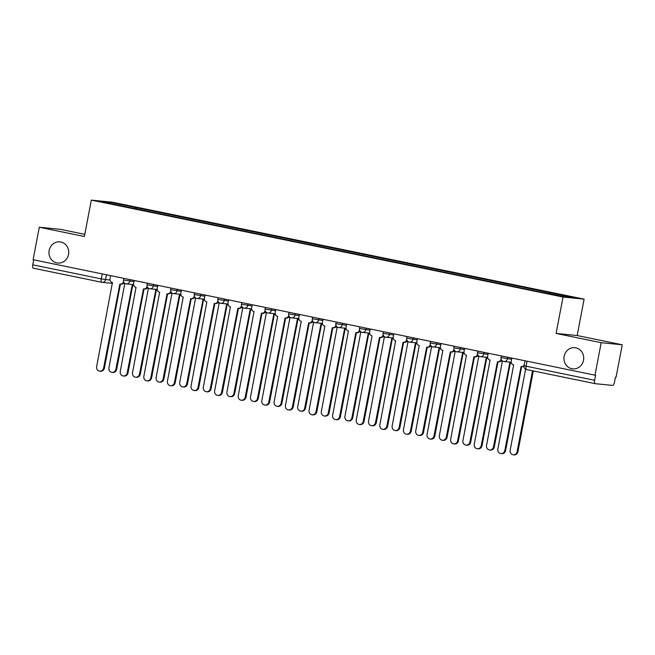 <?xml version="1.0" encoding="UTF-8"?>
<svg xmlns="http://www.w3.org/2000/svg" width="655" height="655" viewBox="0 0 655 655"><rect width="100%" height="100%" fill="white"/><g stroke="black" fill="none" stroke-linecap="round" stroke-linejoin="round"><path stroke-width="0.98" d="M68.538 254.443A10.636 9.874 95.7 0 1 57.796 263.032A10.636 9.874 95.7 0 1 49.174 250.464A10.636 9.874 95.7 0 1 59.908 241.867A10.636 9.874 95.7 0 1 68.538 254.443M583.523 360.258A10.636 9.874 95.7 0 1 572.789 368.855A10.636 9.874 95.7 0 1 564.16 356.279A10.636 9.874 95.7 0 1 574.893 347.69A10.636 9.874 95.7 0 1 583.523 360.258M84.79 234.351L60.366 229.332L39.292 227.236L33.102 259.707L594.986 375.168L601.184 342.696L622.25 344.792L577.17 335.532L584.104 299.139L112.39 202.207L91.323 200.111L563.038 297.043L556.095 333.428L601.184 342.696M622.25 344.792L616.052 377.264L615.438 377.206L614.48 382.266A3.324 1.228 101.6 0 1 612.621 385.402L595.239 383.674A3.324 1.228 101.6 0 1 595.198 383.666L526.661 369.584A3.324 1.228 -78.4 0 1 526.104 366.202L594.634 380.285A3.324 1.228 101.6 0 0 595.198 383.666M39.292 227.236L84.38 236.496L91.323 200.111M101.795 282.272L33.356 268.214A3.324 1.228 -78.4 0 1 33.307 268.206A3.324 1.228 -78.4 0 1 32.75 264.825L101.288 278.907L110.065 280.103M33.7 259.83L32.75 264.825M594.634 380.285L595.6 375.225L594.986 375.168M549.717 293.735L550.29 292.76L575.704 297.984L565.388 296.952L538.525 291.59L123.697 206.35L99.724 201.265L110.04 202.297L135.454 207.52L134.799 208.626M550.29 292.76L135.454 207.52M584.104 299.139L563.038 297.043M577.17 335.532L556.095 333.428M136.641 209.011L136.903 207.66M110.408 203.459L110.04 202.297M511.833 358.08L511.26 361.101A3.324 3.087 -84.3 0 0 513.659 364.982L497.857 449.068A3.824 3.553 -84.3 0 0 500.96 453.587A3.824 3.553 -84.3 0 0 504.817 450.501L521.077 366.505A3.324 3.087 -84.3 0 0 524.156 365.212M524.008 366.194A3.324 3.087 95.7 0 1 522.166 366.636L521.372 366.554M521.642 366.579L505.619 450.575A3.824 3.553 95.7 0 1 501.755 453.669L500.96 453.587M525.621 369.174L510.147 450.288A3.824 3.553 -84.3 0 0 513.242 454.807A3.824 3.553 -84.3 0 0 517.106 451.721L532.54 370.787M533.326 370.951L517.9 451.803A3.824 3.553 95.7 0 1 514.044 454.889L513.242 454.807M488.237 353.233L487.656 356.246A3.324 3.087 -84.3 0 0 490.063 360.135L474.261 444.221A3.824 3.553 -84.3 0 0 477.356 448.74A3.824 3.553 -84.3 0 0 481.22 445.646L497.473 361.658A3.324 3.087 -84.3 0 0 501.124 359.014L501.124 359.014M501.591 360.062A3.324 3.087 95.7 0 1 498.57 361.781L497.767 361.699M498.037 361.732L482.014 445.727A3.824 3.553 95.7 0 1 478.158 448.814L477.356 448.74M464.632 348.378L464.059 351.399A3.324 3.087 -84.3 0 0 466.458 355.288L450.656 439.366A3.824 3.553 -84.3 0 0 453.759 443.885A3.824 3.553 -84.3 0 0 457.616 440.799L473.876 356.811A3.324 3.087 -84.3 0 0 477.52 354.167L477.528 354.167M477.986 355.206A3.324 3.087 95.7 0 1 474.965 356.934L474.163 356.852M474.441 356.877L458.418 440.88A3.824 3.553 95.7 0 1 454.554 443.967L453.759 443.885M501.1 360.766A3.324 3.087 -84.3 0 0 502.344 361.355L486.542 445.441A3.824 3.553 -84.3 0 0 489.645 449.96A3.824 3.553 -84.3 0 0 493.502 446.874L509.762 362.886A3.324 3.087 -84.3 0 0 511.334 362.764M511.416 363.009A3.324 3.087 95.7 0 1 510.851 363.009L510.048 362.927M510.327 362.952L494.304 446.947A3.824 3.553 95.7 0 1 490.439 450.042L489.645 449.96M477.495 355.919A3.324 3.087 -84.3 0 0 478.748 356.508L462.938 440.594A3.824 3.553 -84.3 0 0 466.041 445.113A3.824 3.553 -84.3 0 0 469.897 442.019L486.157 358.031A3.324 3.087 -84.3 0 0 487.738 357.917M487.819 358.154A3.324 3.087 95.7 0 1 487.246 358.154L486.452 358.08M486.722 358.105L470.699 442.1A3.824 3.553 95.7 0 1 466.843 445.187L466.041 445.113M441.036 343.531L440.455 346.552A3.324 3.087 -84.3 0 0 442.862 350.433L427.052 434.519A3.824 3.553 -84.3 0 0 430.155 439.038A3.824 3.553 -84.3 0 0 434.011 435.952L450.272 351.956A3.324 3.087 -84.3 0 0 453.923 349.32L453.923 349.32M454.39 350.36A3.324 3.087 95.7 0 1 451.36 352.087L450.566 352.005M450.837 352.03L434.814 436.025A3.824 3.553 95.7 0 1 430.957 439.12L430.155 439.038M417.431 338.684L416.858 341.697A3.324 3.087 -84.3 0 0 419.257 345.586L403.455 429.672A3.824 3.553 -84.3 0 0 406.558 434.191A3.824 3.553 -84.3 0 0 410.415 431.096L426.675 347.109A3.324 3.087 -84.3 0 0 430.319 344.464L430.327 344.464M430.785 345.512A3.324 3.087 95.7 0 1 427.764 347.232L426.962 347.15M427.232 347.183L411.209 431.178A3.824 3.553 95.7 0 1 407.353 434.265L406.558 434.191M393.827 333.829L393.254 336.85A3.324 3.087 -84.3 0 0 395.661 340.739L379.851 424.817A3.824 3.553 -84.3 0 0 382.954 429.336A3.824 3.553 -84.3 0 0 386.81 426.249L403.071 342.262A3.324 3.087 -84.3 0 0 406.722 339.618L406.722 339.618M407.181 340.657A3.324 3.087 95.7 0 1 404.16 342.385L403.365 342.303M403.636 342.328L387.613 426.331A3.824 3.553 95.7 0 1 383.756 429.418L382.954 429.336M453.899 351.072A3.324 3.087 -84.3 0 0 455.143 351.661L439.341 435.739A3.824 3.553 -84.3 0 0 442.444 440.258A3.824 3.553 -84.3 0 0 446.301 437.172L462.561 353.184A3.324 3.087 -84.3 0 0 464.133 353.061M464.215 353.307A3.324 3.087 95.7 0 1 463.65 353.307L462.848 353.225M463.118 353.258L447.095 437.253A3.824 3.553 95.7 0 1 443.238 440.34L442.444 440.258M430.294 346.217A3.324 3.087 -84.3 0 0 431.547 346.814L415.737 430.892A3.824 3.553 -84.3 0 0 418.84 435.411A3.824 3.553 -84.3 0 0 422.696 432.325L438.956 348.337A3.324 3.087 -84.3 0 0 440.537 348.214M440.618 348.46A3.324 3.087 95.7 0 1 440.045 348.46L439.251 348.378M439.521 348.403L423.498 432.398A3.824 3.553 95.7 0 1 419.642 435.493L418.84 435.411M406.698 341.37A3.324 3.087 -84.3 0 0 407.942 341.959L392.14 426.045A3.824 3.553 -84.3 0 0 395.235 430.564A3.824 3.553 -84.3 0 0 399.1 427.469L415.352 343.482A3.324 3.087 -84.3 0 0 416.932 343.367M417.014 343.605A3.324 3.087 95.7 0 1 416.449 343.605L415.647 343.531M415.917 343.556L399.894 427.551A3.824 3.553 95.7 0 1 396.038 430.638L395.235 430.564M370.231 328.982L369.649 332.003A3.324 3.087 -84.3 0 0 372.056 335.884L356.255 419.97A3.824 3.553 -84.3 0 0 359.349 424.489A3.824 3.553 -84.3 0 0 363.214 421.402L379.466 337.407A3.324 3.087 -84.3 0 0 383.118 334.77L383.118 334.762M383.584 335.81A3.324 3.087 95.7 0 1 380.563 337.538L379.761 337.456M380.031 337.481L364.008 421.476A3.824 3.553 95.7 0 1 360.152 424.571L359.349 424.489M383.093 336.523A3.324 3.087 -84.3 0 0 384.338 337.112L368.536 421.19A3.824 3.553 -84.3 0 0 371.639 425.709A3.824 3.553 -84.3 0 0 375.495 422.622L391.755 338.635A3.324 3.087 -84.3 0 0 393.336 338.512M393.418 338.758A3.324 3.087 95.7 0 1 392.844 338.758L392.05 338.676M392.32 338.709L376.298 422.704A3.824 3.553 95.7 0 1 372.433 425.791L371.639 425.709M346.626 324.135L346.053 327.148A3.324 3.087 -84.3 0 0 348.452 331.037L332.65 415.123A3.824 3.553 -84.3 0 0 335.753 419.642A3.824 3.553 -84.3 0 0 339.609 416.547L355.87 332.56A3.324 3.087 -84.3 0 0 359.513 329.915L359.521 329.915M359.98 330.963A3.324 3.087 95.7 0 1 356.959 332.683L356.164 332.601M356.435 332.634L340.412 416.629A3.824 3.553 95.7 0 1 336.547 419.716L335.753 419.642M359.489 331.667A3.324 3.087 -84.3 0 0 360.741 332.265L344.939 416.343A3.824 3.553 -84.3 0 0 348.034 420.862A3.824 3.553 -84.3 0 0 351.899 417.775L368.151 333.788A3.324 3.087 -84.3 0 0 369.731 333.665M369.813 333.911A3.324 3.087 95.7 0 1 369.248 333.911L368.446 333.829M368.716 333.853L352.693 417.849A3.824 3.553 95.7 0 1 348.837 420.944L348.034 420.862M323.03 319.28L322.448 322.301A3.324 3.087 -84.3 0 0 324.855 326.19L309.054 410.267A3.824 3.553 -84.3 0 0 312.148 414.787A3.824 3.553 -84.3 0 0 316.013 411.7L332.265 327.713A3.324 3.087 -84.3 0 0 335.917 325.068L335.917 325.06M336.383 326.108A3.324 3.087 95.7 0 1 333.362 327.836L332.56 327.754M332.83 327.778L316.807 411.782A3.824 3.553 95.7 0 1 312.951 414.869L312.148 414.787M335.892 326.82A3.324 3.087 -84.3 0 0 337.137 327.41L321.335 411.496A3.824 3.553 -84.3 0 0 324.438 416.015A3.824 3.553 -84.3 0 0 328.294 412.92L344.555 328.933A3.324 3.087 -84.3 0 0 346.127 328.818M346.208 329.056A3.324 3.087 95.7 0 1 345.644 329.056L344.841 328.982M345.119 329.006L329.097 413.002A3.824 3.553 95.7 0 1 325.232 416.089L324.438 416.015M299.425 314.433L298.852 317.454A3.324 3.087 -84.3 0 0 301.251 321.335L285.449 405.42A3.824 3.553 -84.3 0 0 288.552 409.94A3.824 3.553 -84.3 0 0 292.408 406.853L308.669 322.858A3.324 3.087 -84.3 0 0 312.312 320.221L312.32 320.221M312.779 321.261A3.324 3.087 95.7 0 1 309.758 322.989L308.955 322.907M309.234 322.931L293.211 406.927A3.824 3.553 95.7 0 1 289.346 410.022L288.552 409.94M312.288 321.973A3.324 3.087 -84.3 0 0 313.54 322.563L297.738 406.64A3.824 3.553 -84.3 0 0 300.833 411.16A3.824 3.553 -84.3 0 0 304.698 408.073L320.95 324.086A3.324 3.087 -84.3 0 0 322.53 323.963M322.612 324.209A3.324 3.087 95.7 0 1 322.039 324.209L321.245 324.127M321.515 324.159L305.492 408.155A3.824 3.553 95.7 0 1 301.636 411.242L300.833 411.16M275.829 309.586L275.247 312.599A3.324 3.087 -84.3 0 0 277.654 316.488L261.844 400.573A3.824 3.553 -84.3 0 0 264.947 405.093A3.824 3.553 -84.3 0 0 268.804 401.998L285.064 318.011A3.324 3.087 -84.3 0 0 288.716 315.366L288.716 315.358M289.183 316.414A3.324 3.087 95.7 0 1 286.153 318.133L285.359 318.052M285.629 318.084L269.606 402.08A3.824 3.553 95.7 0 1 265.75 405.167L264.947 405.093M288.691 317.118A3.324 3.087 -84.3 0 0 289.936 317.716L274.134 401.793A3.824 3.553 -84.3 0 0 277.237 406.313A3.824 3.553 -84.3 0 0 281.093 403.226L297.354 319.239A3.324 3.087 -84.3 0 0 298.926 319.116M299.007 319.362A3.324 3.087 95.7 0 1 298.443 319.362L297.64 319.28M297.919 319.304L281.887 403.3A3.824 3.553 95.7 0 1 278.031 406.395L277.237 406.313M252.224 304.731L251.651 307.752A3.324 3.087 -84.3 0 0 254.05 311.641L238.248 395.718A3.824 3.553 -84.3 0 0 241.351 400.238A3.824 3.553 -84.3 0 0 245.207 397.151L261.468 313.164A3.324 3.087 -84.3 0 0 265.111 310.519L265.119 310.519M265.578 311.559A3.324 3.087 95.7 0 1 262.557 313.286L261.754 313.205M262.025 313.229L246.002 397.233A3.824 3.553 95.7 0 1 242.145 400.32L241.351 400.238M265.087 312.271A3.324 3.087 -84.3 0 0 266.339 312.861L250.529 396.946A3.824 3.553 -84.3 0 0 253.632 401.466A3.824 3.553 -84.3 0 0 257.489 398.371L273.749 314.384A3.324 3.087 -84.3 0 0 275.329 314.269M275.411 314.506A3.324 3.087 95.7 0 1 274.838 314.506L274.044 314.433M274.314 314.457L258.291 398.453A3.824 3.553 95.7 0 1 254.435 401.54L253.632 401.466M228.62 299.884L228.046 302.905A3.324 3.087 -84.3 0 0 230.454 306.786L214.644 390.871A3.824 3.553 -84.3 0 0 217.747 395.391A3.824 3.553 -84.3 0 0 221.603 392.304L237.863 308.308A3.324 3.087 -84.3 0 0 241.515 305.672L241.515 305.672M241.973 306.712A3.324 3.087 95.7 0 1 238.952 308.44L238.158 308.358M238.428 308.382L222.405 392.378A3.824 3.553 95.7 0 1 218.549 395.473L217.747 395.391M241.49 307.424A3.324 3.087 -84.3 0 0 242.735 308.014L226.933 392.091A3.824 3.553 -84.3 0 0 230.028 396.611A3.824 3.553 -84.3 0 0 233.892 393.524L250.144 309.537A3.324 3.087 -84.3 0 0 251.725 309.414M251.807 309.659A3.324 3.087 95.7 0 1 251.242 309.659L250.439 309.578M250.709 309.61L234.686 393.606A3.824 3.553 95.7 0 1 230.83 396.693L230.028 396.611M205.023 295.037L204.442 298.05A3.324 3.087 -84.3 0 0 206.849 301.939L191.047 386.024A3.824 3.553 -84.3 0 0 194.142 390.544A3.824 3.553 -84.3 0 0 198.006 387.449L214.259 303.462A3.324 3.087 -84.3 0 0 217.91 300.817L217.91 300.817M218.377 301.865A3.324 3.087 95.7 0 1 215.356 303.584L214.553 303.511M214.824 303.535L198.801 387.531A3.824 3.553 95.7 0 1 194.944 390.617L194.142 390.544M217.886 302.569A3.324 3.087 -84.3 0 0 219.13 303.167L203.328 387.244A3.824 3.553 -84.3 0 0 206.431 391.764A3.824 3.553 -84.3 0 0 210.288 388.677L226.548 304.69A3.324 3.087 -84.3 0 0 228.128 304.567M228.21 304.812A3.324 3.087 95.7 0 1 227.637 304.812L226.843 304.731M227.113 304.755L211.09 388.759A3.824 3.553 95.7 0 1 207.226 391.846L206.431 391.764M181.419 290.181L180.845 293.203A3.324 3.087 -84.3 0 0 183.244 297.092L167.443 381.169A3.824 3.553 -84.3 0 0 170.546 385.689A3.824 3.553 -84.3 0 0 174.402 382.602L190.662 298.615A3.324 3.087 -84.3 0 0 194.306 295.97L194.306 295.97M194.772 297.01A3.324 3.087 95.7 0 1 191.751 298.737L190.957 298.655M191.227 298.68L175.204 382.684A3.824 3.553 95.7 0 1 171.34 385.77L170.546 385.689M194.281 297.722A3.324 3.087 -84.3 0 0 195.534 298.312L179.732 382.397A3.824 3.553 -84.3 0 0 182.827 386.917A3.824 3.553 -84.3 0 0 186.691 383.822L202.944 299.834A3.324 3.087 -84.3 0 0 204.524 299.72M204.606 299.957A3.324 3.087 95.7 0 1 204.041 299.957L203.238 299.884M203.508 299.908L187.486 383.904A3.824 3.553 95.7 0 1 183.629 386.99L182.827 386.917M157.822 285.334L157.241 288.356A3.324 3.087 -84.3 0 0 159.648 292.236L143.846 376.322A3.824 3.553 -84.3 0 0 146.941 380.842A3.824 3.553 -84.3 0 0 150.806 377.755L167.058 293.759A3.324 3.087 -84.3 0 0 170.709 291.123L170.709 291.123M171.176 292.163A3.324 3.087 95.7 0 1 168.155 293.89L167.352 293.808M167.623 293.833L151.6 377.829A3.824 3.553 95.7 0 1 147.743 380.923L146.941 380.842M170.685 292.875A3.324 3.087 -84.3 0 0 171.929 293.465L156.127 377.542A3.824 3.553 -84.3 0 0 159.23 382.061A3.824 3.553 -84.3 0 0 163.087 378.975L179.347 294.987A3.324 3.087 -84.3 0 0 180.919 294.865M181.001 295.11A3.324 3.087 95.7 0 1 180.436 295.11L179.642 295.028M179.912 295.061L163.889 379.057A3.824 3.553 95.7 0 1 160.025 382.143L159.23 382.061M134.218 280.487L133.645 283.5A3.324 3.087 -84.3 0 0 136.043 287.389L120.242 371.475A3.824 3.553 -84.3 0 0 123.345 375.995A3.824 3.553 -84.3 0 0 127.201 372.9L143.461 288.912A3.324 3.087 -84.3 0 0 147.105 286.268L147.105 286.268M147.572 287.316A3.324 3.087 95.7 0 1 144.55 289.035L143.748 288.961M144.026 288.986L128.003 372.982A3.824 3.553 95.7 0 1 124.139 376.068L123.345 375.995M147.08 288.02A3.324 3.087 -84.3 0 0 148.333 288.618L132.531 372.695A3.824 3.553 -84.3 0 0 135.626 377.214A3.824 3.553 -84.3 0 0 139.49 374.128L155.743 290.14A3.324 3.087 -84.3 0 0 157.323 290.018M157.405 290.263A3.324 3.087 95.7 0 1 156.832 290.263L156.037 290.181M156.308 290.206L140.285 374.21A3.824 3.553 95.7 0 1 136.428 377.296L135.626 377.214M110.621 275.632L110.04 278.653A3.324 3.087 -84.3 0 0 112.447 282.542L96.637 366.62A3.824 3.553 -84.3 0 0 99.74 371.139A3.824 3.553 -84.3 0 0 103.596 368.053L119.857 284.065A3.324 3.087 -84.3 0 0 123.508 281.421L123.508 281.421M123.975 282.461A3.324 3.087 95.7 0 1 120.946 284.188L120.152 284.106M120.422 284.131L104.399 368.135A3.824 3.553 95.7 0 1 100.542 371.221L99.74 371.139M123.484 283.173A3.324 3.087 -84.3 0 0 124.728 283.762L108.926 367.848A3.824 3.553 -84.3 0 0 112.03 372.368A3.824 3.553 -84.3 0 0 115.886 369.273L132.146 285.285A3.324 3.087 -84.3 0 0 133.718 285.171M133.8 285.408A3.324 3.087 95.7 0 1 133.235 285.408L132.433 285.334M132.711 285.359L116.68 369.354A3.824 3.553 95.7 0 1 112.824 372.449L112.03 372.368M123.787 278.342L123.468 279.996L133.997 281.658M130.067 279.628L129.764 281.241A3.324 3.087 95.7 0 1 126.112 283.877M147.383 283.189L147.072 284.843L157.593 286.513M153.671 284.483L153.36 286.088A3.324 3.087 95.7 0 1 149.717 288.732M170.988 288.036L170.668 289.69L181.198 291.36M177.268 289.33L176.965 290.935A3.324 3.087 95.7 0 1 173.313 293.579M194.592 292.891L194.273 294.545L204.794 296.207M200.872 294.177L200.561 295.79A3.324 3.087 95.7 0 1 196.918 298.426M218.189 297.738L217.878 299.392L228.398 301.063M224.469 299.032L224.166 300.637A3.324 3.087 95.7 0 1 220.514 303.281M241.793 302.585L241.474 304.239L252.003 305.91M248.073 303.879L247.77 305.484A3.324 3.087 95.7 0 1 244.119 308.128M265.39 307.441L265.078 309.094L275.599 310.757M271.678 308.726L271.366 310.339A3.324 3.087 95.7 0 1 267.723 312.975M288.994 312.288L288.675 313.941L299.204 315.612M295.274 313.581L294.971 315.186A3.324 3.087 95.7 0 1 291.319 317.831M312.591 317.135L312.279 318.788L322.8 320.459M318.879 318.428L318.567 320.033A3.324 3.087 95.7 0 1 314.924 322.678M336.195 321.99L335.876 323.644L346.405 325.306M342.475 323.275L342.172 324.888A3.324 3.087 95.7 0 1 338.52 327.525M359.8 326.837L359.48 328.491L370.001 330.161M366.079 328.13L365.768 329.735A3.324 3.087 95.7 0 1 362.125 332.38M383.396 331.684L383.085 333.338L393.606 335.008M389.676 332.977L389.373 334.582A3.324 3.087 95.7 0 1 385.721 337.227M407.001 336.539L406.681 338.193L417.21 339.855M413.28 337.824L412.977 339.437A3.324 3.087 95.7 0 1 409.326 342.074M430.597 341.386L430.286 343.04L440.807 344.71M436.885 342.68L436.574 344.284A3.324 3.087 95.7 0 1 432.93 346.929M454.202 346.233L453.882 347.887L464.411 349.557M460.481 347.527L460.178 349.131A3.324 3.087 95.7 0 1 456.527 351.776M477.798 351.088L477.487 352.742L488.008 354.404M484.086 352.374L483.775 353.987A3.324 3.087 95.7 0 1 480.131 356.623M501.402 355.935L501.083 357.589L511.612 359.259M507.682 357.229L507.379 358.834A3.324 3.087 95.7 0 1 503.728 361.478M106.47 274.781L105.537 279.652A3.324 3.087 -84.3 0 1 101.893 282.297A3.324 1.228 -78.4 0 1 101.844 282.289A3.324 1.228 -78.4 0 1 101.288 278.907L102.237 273.913M595.149 383.65L526.71 369.592A3.324 1.228 -78.4 0 1 526.661 369.584A3.324 3.324 0 0 1 524.066 365.703L526.104 366.202L527.054 361.208M504.817 450.501L505.619 450.575M517.9 451.803L517.106 451.721M481.22 445.646L482.014 445.727M457.616 440.799L458.418 440.88M494.304 446.947L493.502 446.874M470.699 442.1L469.897 442.019M434.011 435.952L434.814 436.025M410.415 431.096L411.209 431.178M386.81 426.249L387.613 426.331M447.095 437.253L446.301 437.172M423.498 432.398L422.696 432.325M399.894 427.551L399.1 427.469M363.214 421.402L364.008 421.476M376.298 422.704L375.495 422.622M339.609 416.547L340.412 416.629M352.693 417.849L351.899 417.775M316.013 411.7L316.807 411.782M329.097 413.002L328.294 412.92M292.408 406.853L293.211 406.927M305.492 408.155L304.698 408.073M268.804 401.998L269.606 402.08M281.887 403.3L281.093 403.226M245.207 397.151L246.002 397.233M258.291 398.453L257.489 398.371M221.603 392.304L222.405 392.378M234.686 393.606L233.892 393.524M198.006 387.449L198.801 387.531M211.09 388.759L210.288 388.677M174.402 382.602L175.204 382.684M187.486 383.904L186.691 383.822M150.806 377.755L151.6 377.829M163.889 379.057L163.087 378.975M127.201 372.9L128.003 372.982M140.285 374.21L139.49 374.128M103.596 368.053L104.399 368.135M116.68 369.354L115.886 369.273M501.083 357.589A3.324 3.324 0 0 0 504.022 361.519L511.227 362.24M477.487 352.742A3.324 3.324 0 0 0 480.418 356.672L487.623 357.384M453.882 347.887A3.324 3.324 0 0 0 456.822 351.817L464.027 352.537M430.286 343.04A3.324 3.324 0 0 0 433.217 346.97L440.422 347.69M406.681 338.193A3.324 3.324 0 0 0 409.621 342.123L416.826 342.843M383.085 333.338A3.324 3.324 0 0 0 386.016 337.268L393.221 337.988M359.48 328.491A3.324 3.324 0 0 0 362.42 332.421L369.616 333.141M335.876 323.644A3.324 3.324 0 0 0 338.815 327.574L346.02 328.294M312.279 318.788A3.324 3.324 0 0 0 315.211 322.719L322.416 323.439M288.675 313.941A3.324 3.324 0 0 0 291.614 317.872L298.819 318.592M265.078 309.094A3.324 3.324 0 0 0 268.01 313.024L275.215 313.745M241.474 304.239A3.324 3.324 0 0 0 244.413 308.177L251.618 308.89M217.878 299.392A3.324 3.324 0 0 0 220.809 303.322L228.014 304.043M194.273 294.545A3.324 3.324 0 0 0 197.212 298.475L204.409 299.196M170.668 289.69A3.324 3.324 0 0 0 173.608 293.628L180.813 294.341M147.072 284.843A3.324 3.324 0 0 0 150.003 288.773L157.208 289.494M123.468 279.996A3.324 3.324 0 0 0 126.407 283.926L133.612 284.647M525.007 360.782L524.066 365.703M112.521 283.369L102.18 282.338A3.324 3.324 0 0 1 101.844 282.289L33.307 268.206"/></g></svg>

